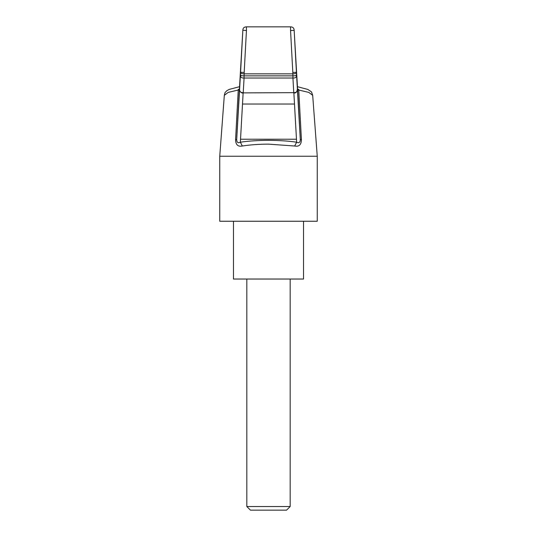 <?xml version="1.0" encoding="UTF-8"?>
<svg xmlns="http://www.w3.org/2000/svg" width="537" height="537" viewBox="0 0 537 537"><rect width="100%" height="100%" fill="white"/><g stroke="black" fill="none" stroke-linecap="round" stroke-linejoin="round"><path stroke-width="0.81" d="M290.168 506.539L286.557 510.15L250.443 510.15L246.832 506.539L290.168 506.539L290.168 279.032M303.533 221.251L303.533 279.032L233.467 279.032L233.467 221.251M268.5 156.247L317.253 156.247L317.253 221.251L219.747 221.251L219.747 156.247L268.5 156.247M317.253 156.247L312.682 95.338L308.815 92.404L298.753 90.035L301.418 139.667C301.284 144.768 299.035 146.883 294.679 146.01L268.5 144.138C259.009 144.158 250.282 144.782 242.321 146.01C237.945 146.87 235.696 144.755 235.582 139.667L238.247 90.035L228.185 92.404L224.318 95.338L219.747 156.247M243.133 92.888L240.361 142.218C256.015 139.754 280.985 139.754 296.639 142.218L293.867 92.888M240.529 139.237L296.471 139.237M294.679 146.01L296.639 142.218C298.988 143.359 300.21 142.48 300.311 139.593L297.579 88.954M239.421 88.954L236.689 139.593C236.797 142.486 238.019 143.359 240.361 142.218L242.321 146.01M297.579 88.988L294.155 30.2L297.592 89.169L298.706 89.404L298.753 90.035L297.632 89.954M239.368 89.954L238.247 90.035L238.294 89.404L239.408 89.169L242.838 30.374C242.825 28.132 244.02 26.957 246.423 26.85L290.564 26.85C292.84 26.924 294.034 28.052 294.155 30.226M242.852 30.186L246.443 30.569L246.443 27.018M290.557 27.018L290.557 30.569L294.162 30.374L296.424 72.287L292.819 72.475L292.819 73.844L244.181 73.844L244.181 72.475L240.576 72.287L242.838 30.374M243.221 92.888L293.766 92.646L243.221 92.888C241.69 93.827 238.757 90.659 239.63 88.934C239.408 91.478 240.61 92.72 243.234 92.646L244.073 78.026C241.335 78.174 240.133 76.932 240.469 74.307L240.576 72.287C240.442 73.24 241.643 73.757 244.181 73.844L244.073 75.871C241.496 75.858 240.294 75.341 240.469 74.307L236.689 139.593L235.582 139.667M296.988 81.805L297.37 88.934C297.592 91.478 296.39 92.72 293.766 92.646L292.927 78.026C295.672 78.167 296.874 76.932 296.531 74.307L296.424 72.287C296.558 73.24 295.357 73.757 292.819 73.844L292.927 75.871C295.491 75.871 296.692 75.348 296.531 74.307L300.311 139.593L301.418 139.667M292.927 78.026L292.927 75.871L244.073 75.871L244.073 78.026L292.927 78.026M242.496 104.03L294.504 104.03M246.443 30.569L244.181 72.475M292.819 72.475L290.557 30.569M297.444 86.692L307.855 89.451L311.467 91.867L312.641 95.103M224.359 95.103L225.057 92.552L226.943 90.625L229.245 89.404L239.556 86.692M239.421 88.988L242.845 30.2M240.012 81.805L239.63 88.934M297.37 88.934C297.048 92.062 295.84 93.378 293.766 92.888M246.832 506.539L246.832 279.032"/></g></svg>
